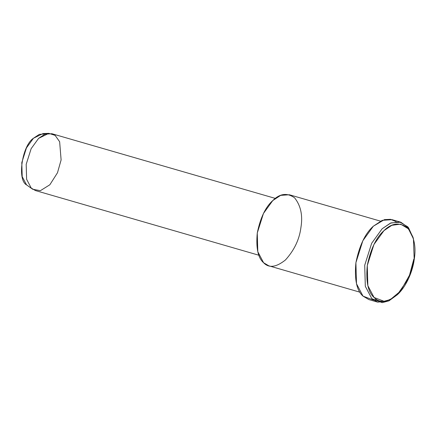 <?xml version="1.0" encoding="UTF-8"?>
<svg xmlns="http://www.w3.org/2000/svg" width="436" height="436" viewBox="0 0 436 436"><rect width="100%" height="100%" fill="white"/><g stroke="black" fill="none" stroke-linecap="round" stroke-linejoin="round"><path stroke-width="0.65" d="M414.2 259.665L408.734 278.217L397.218 294.84L390.465 299.532L383.996 301.276L374.072 297.483L367.848 285.651L367.276 265.546L373.919 244.531L383.942 230.666L391.833 225.303L400.635 224.142L408.472 228.856L413.432 238.814L414.2 259.665C416.358 246.76 414.091 236.11 407.404 227.723C399.42 222.049 391.599 223.03 383.942 230.666C376.137 237.604 370.578 249.229 367.276 265.546C365.799 281.634 368.06 292.278 374.072 297.483C379.723 303.451 387.544 302.47 397.534 294.545C406.744 286.065 412.81 270.571 414.2 259.665M413.432 238.814L413.023 237.282L407.829 226.856L399.627 221.924L390.416 223.145L382.154 228.753L371.668 243.266L364.714 265.257L365.313 286.299L371.832 298.682L382.214 302.649L388.983 300.824L397.218 294.84M48.832 133.351L43.022 133.563L33.425 138.267L26.438 147.94L21.8 162.601L22.198 176.629L26.542 184.886L32.656 189.24L31.25 188.096L26.618 179.289L26.193 164.323L31.136 148.687L38.591 138.37L48.832 133.351L55.116 135.373L59.639 141.722L61.111 159.947L57.481 172.77L49.851 184.766L40.385 190.679L32.656 189.24M26.542 184.886C17.015 180.008 22.073 145.76 33.425 138.267L39.3 134.375L45.802 133.885M275.339 198.402L51.879 133.716L44.897 134.201L38.591 138.37L31.136 148.687L26.193 164.323L26.618 179.289L31.25 188.096L35.425 190.554L258.886 255.24M300.916 227.554C299.385 239.495 294.218 250.313 285.417 259.998C276.119 267.372 268.843 268.287 263.589 262.734C257.998 257.889 255.888 247.986 257.267 233.02C260.341 217.847 265.508 207.029 272.767 200.576C279.89 193.475 287.166 192.559 294.594 197.84C300.813 205.645 302.922 215.548 300.916 227.554M380.448 221.128L289.373 194.761L280.648 195.372L272.767 200.576L263.448 213.477L257.267 233.02L257.801 251.725L263.589 262.734L268.81 265.813L359.88 292.175M376.786 299.543L373.521 300.093L363.014 296.131C356.724 290.681 354.354 279.541 355.901 262.706C359.362 245.632 365.172 233.462 373.341 226.202L384.454 219.624L390.531 219.324L396.204 221.717M413.824 259.104L409.497 275.23L400.537 291.063L388.678 300.971L377.701 302.143L371.832 298.682L365.313 286.299L364.714 265.257L371.668 243.266L382.154 228.753L391.021 222.9L400.837 222.218L408.499 227.679L413.224 238.061M400.837 222.218L392.024 219.662L382.209 220.349L373.341 226.202L362.856 240.716L355.901 262.706L356.501 283.749L363.014 296.131L368.889 299.592L377.701 302.143"/></g></svg>

